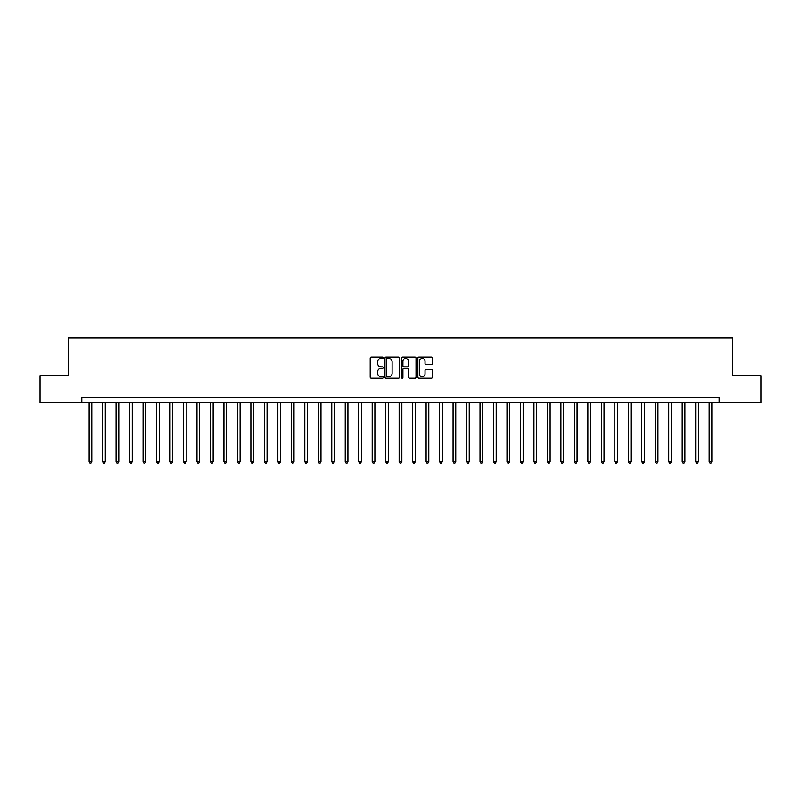 <?xml version="1.0" encoding="UTF-8"?>
<svg xmlns="http://www.w3.org/2000/svg" width="801" height="801" viewBox="0 0 801 801"><rect width="100%" height="100%" fill="white"/><g stroke="black" fill="none" stroke-linecap="round" stroke-linejoin="round"><path stroke-width="1.2" d="M383.248 357.767A0.741 0.741 0 0 0 382.508 357.026L371.264 357.026A1.061 1.061 0 0 0 370.202 358.087L370.202 377.141A1.061 1.061 0 0 0 371.264 378.192L382.508 378.192A0.741 0.741 0 0 0 383.248 377.451A0.741 0.741 0 0 0 382.508 376.71L381.046 376.71A3.384 3.384 0 0 1 377.661 373.326L377.661 371.734A3.384 3.384 0 0 1 381.046 368.35L382.508 368.35A0.741 0.741 0 0 0 383.248 367.609A0.741 0.741 0 0 0 382.508 366.868L381.046 366.868A3.384 3.384 0 0 1 377.661 363.484L377.661 361.892A3.384 3.384 0 0 1 381.046 358.508L382.508 358.508A0.741 0.741 0 0 0 383.248 357.767M431.439 364.485A1.061 1.061 0 0 0 432.49 363.424L432.49 358.087A1.061 1.061 0 0 0 431.439 357.026L418.943 357.026A1.061 1.061 0 0 0 417.882 358.087L417.882 377.141A1.061 1.061 0 0 0 418.943 378.192L431.439 378.192A1.061 1.061 0 0 0 432.49 377.141L432.49 370.683A1.061 1.061 0 0 0 431.439 369.621L426.092 369.621A1.061 1.061 0 0 0 425.031 370.683L425.031 373.877A2.834 2.834 0 0 1 422.197 376.71A2.834 2.834 0 0 1 419.364 373.877L419.364 361.341A2.834 2.834 0 0 1 422.197 358.508A2.834 2.834 0 0 1 425.031 361.341L425.031 363.424A1.061 1.061 0 0 0 426.092 364.485L431.439 364.485M81.842 402.653L40.05 402.653L40.05 375.699L68.355 375.699L68.355 337.952L732.645 337.952L732.645 375.699L760.95 375.699L760.95 402.653L719.158 402.653L719.158 397.266L81.842 397.266L81.842 402.653L719.158 402.653M399.569 358.087A1.061 1.061 0 0 0 398.518 357.026L386.022 357.026A1.061 1.061 0 0 0 384.971 358.087L384.971 377.141A1.061 1.061 0 0 0 386.022 378.192L398.518 378.192A1.061 1.061 0 0 0 399.569 377.141L399.569 358.087M402.482 357.026L414.978 357.026A1.061 1.061 0 0 1 416.029 358.087L416.029 377.141A1.061 1.061 0 0 1 414.978 378.192L409.631 378.192A1.061 1.061 0 0 1 408.57 377.141L408.57 369.411A1.061 1.061 0 0 0 407.509 368.35L403.964 368.35A1.061 1.061 0 0 0 402.913 369.411L402.913 377.451A0.741 0.741 0 0 1 402.172 378.192A0.741 0.741 0 0 1 401.431 377.451L401.431 358.087A1.061 1.061 0 0 1 402.482 357.026M387.193 358.508A0.741 0.741 0 0 0 386.452 359.248L386.452 375.969A0.741 0.741 0 0 0 387.193 376.71L388.725 376.71A3.384 3.384 0 0 0 392.11 373.326L392.11 361.892A3.384 3.384 0 0 0 388.725 358.508L387.193 358.508M408.57 361.391A2.834 2.834 0 0 0 405.737 358.558A2.834 2.834 0 0 0 402.913 361.391L402.913 365.807A1.061 1.061 0 0 0 403.964 366.868L407.509 366.868A1.061 1.061 0 0 0 408.57 365.807L408.57 361.391M89.121 402.653L89.121 461.646L91.815 461.646L91.815 402.653M91.815 461.646L91.004 463.048L89.922 463.048L89.121 461.646M102.598 402.653L102.598 461.646L105.291 461.646L105.291 402.653M105.291 461.646L104.48 463.048L103.409 463.048L102.598 461.646M116.075 402.653L116.075 461.646L118.768 461.646L118.768 402.653M118.768 461.646L117.967 463.048L116.886 463.048L116.075 461.646M129.552 402.653L129.552 461.646L132.255 461.646L132.255 402.653M132.255 461.646L131.444 463.048L130.363 463.048L129.552 461.646M143.039 402.653L143.039 461.646L145.732 461.646L145.732 402.653M145.732 461.646L144.921 463.048L143.84 463.048L143.039 461.646M156.515 402.653L156.515 461.646L159.209 461.646L159.209 402.653M159.209 461.646L158.398 463.048L157.326 463.048L156.515 461.646M169.992 402.653L169.992 461.646L172.696 461.646L172.696 402.653M172.696 461.646L171.885 463.048L170.803 463.048L169.992 461.646M183.479 402.653L183.479 461.646L186.172 461.646L186.172 402.653M186.172 461.646L185.361 463.048L184.28 463.048L183.479 461.646M196.956 402.653L196.956 461.646L199.649 461.646L199.649 402.653M199.649 461.646L198.838 463.048L197.767 463.048L196.956 461.646M210.433 402.653L210.433 461.646L213.126 461.646L213.126 402.653M213.126 461.646L212.325 463.048L211.244 463.048L210.433 461.646M223.92 402.653L223.92 461.646L226.613 461.646L226.613 402.653M226.613 461.646L225.802 463.048L224.721 463.048L223.92 461.646M237.396 402.653L237.396 461.646L240.09 461.646L240.09 402.653M240.09 461.646L239.279 463.048L238.207 463.048L237.396 461.646M250.873 402.653L250.873 461.646L253.567 461.646L253.567 402.653M253.567 461.646L252.766 463.048L251.684 463.048L250.873 461.646M264.35 402.653L264.35 461.646L267.053 461.646L267.053 402.653M267.053 461.646L266.242 463.048L265.161 463.048L264.35 461.646M277.837 402.653L277.837 461.646L280.53 461.646L280.53 402.653M280.53 461.646L279.719 463.048L278.638 463.048L277.837 461.646M291.314 402.653L291.314 461.646L294.007 461.646L294.007 402.653M294.007 461.646L293.196 463.048L292.125 463.048L291.314 461.646M304.791 402.653L304.791 461.646L307.494 461.646L307.494 402.653M307.494 461.646L306.683 463.048L305.602 463.048L304.791 461.646M318.277 402.653L318.277 461.646L320.971 461.646L320.971 402.653M320.971 461.646L320.16 463.048L319.078 463.048L318.277 461.646M331.754 402.653L331.754 461.646L334.448 461.646L334.448 402.653M334.448 461.646L333.637 463.048L332.565 463.048L331.754 461.646M345.231 402.653L345.231 461.646L347.924 461.646L347.924 402.653M347.924 461.646L347.123 463.048L346.042 463.048L345.231 461.646M358.708 402.653L358.708 461.646L361.411 461.646L361.411 402.653M361.411 461.646L360.6 463.048L359.519 463.048L358.708 461.646M372.195 402.653L372.195 461.646L374.888 461.646L374.888 402.653M374.888 461.646L374.077 463.048L373.006 463.048L372.195 461.646M385.671 402.653L385.671 461.646L388.365 461.646L388.365 402.653M388.365 461.646L387.564 463.048L386.483 463.048L385.671 461.646M399.148 402.653L399.148 461.646L401.852 461.646L401.852 402.653M401.852 461.646L401.041 463.048L399.959 463.048L399.148 461.646M412.635 402.653L412.635 461.646L415.329 461.646L415.329 402.653M415.329 461.646L414.517 463.048L413.436 463.048L412.635 461.646M426.112 402.653L426.112 461.646L428.805 461.646L428.805 402.653M428.805 461.646L427.994 463.048L426.923 463.048L426.112 461.646M439.589 402.653L439.589 461.646L442.292 461.646L442.292 402.653M442.292 461.646L441.481 463.048L440.4 463.048L439.589 461.646M453.076 402.653L453.076 461.646L455.769 461.646L455.769 402.653M455.769 461.646L454.958 463.048L453.877 463.048L453.076 461.646M466.552 402.653L466.552 461.646L469.246 461.646L469.246 402.653M469.246 461.646L468.435 463.048L467.363 463.048L466.552 461.646M480.029 402.653L480.029 461.646L482.723 461.646L482.723 402.653M482.723 461.646L481.922 463.048L480.84 463.048L480.029 461.646M493.506 402.653L493.506 461.646L496.209 461.646L496.209 402.653M496.209 461.646L495.398 463.048L494.317 463.048L493.506 461.646M506.993 402.653L506.993 461.646L509.686 461.646L509.686 402.653M509.686 461.646L508.875 463.048L507.804 463.048L506.993 461.646M520.47 402.653L520.47 461.646L523.163 461.646L523.163 402.653M523.163 461.646L522.362 463.048L521.281 463.048L520.47 461.646M533.947 402.653L533.947 461.646L536.65 461.646L536.65 402.653M536.65 461.646L535.839 463.048L534.758 463.048L533.947 461.646M547.433 402.653L547.433 461.646L550.127 461.646L550.127 402.653M550.127 461.646L549.316 463.048L548.234 463.048L547.433 461.646M560.91 402.653L560.91 461.646L563.604 461.646L563.604 402.653M563.604 461.646L562.793 463.048L561.721 463.048L560.91 461.646M574.387 402.653L574.387 461.646L577.08 461.646L577.08 402.653M577.08 461.646L576.279 463.048L575.198 463.048L574.387 461.646M587.874 402.653L587.874 461.646L590.567 461.646L590.567 402.653M590.567 461.646L589.756 463.048L588.675 463.048L587.874 461.646M601.351 402.653L601.351 461.646L604.044 461.646L604.044 402.653M604.044 461.646L603.233 463.048L602.162 463.048L601.351 461.646M614.828 402.653L614.828 461.646L617.521 461.646L617.521 402.653M617.521 461.646L616.72 463.048L615.639 463.048L614.828 461.646M628.304 402.653L628.304 461.646L631.008 461.646L631.008 402.653M631.008 461.646L630.197 463.048L629.115 463.048L628.304 461.646M641.791 402.653L641.791 461.646L644.485 461.646L644.485 402.653M644.485 461.646L643.674 463.048L642.602 463.048L641.791 461.646M655.268 402.653L655.268 461.646L657.961 461.646L657.961 402.653M657.961 461.646L657.16 463.048L656.079 463.048L655.268 461.646M668.745 402.653L668.745 461.646L671.448 461.646L671.448 402.653M671.448 461.646L670.637 463.048L669.556 463.048L668.745 461.646M682.232 402.653L682.232 461.646L684.925 461.646L684.925 402.653M684.925 461.646L684.114 463.048L683.033 463.048L682.232 461.646M695.709 402.653L695.709 461.646L698.402 461.646L698.402 402.653M698.402 461.646L697.591 463.048L696.52 463.048L695.709 461.646M709.185 402.653L709.185 461.646L711.879 461.646L711.879 402.653M711.879 461.646L711.078 463.048L709.996 463.048L709.185 461.646"/></g></svg>
